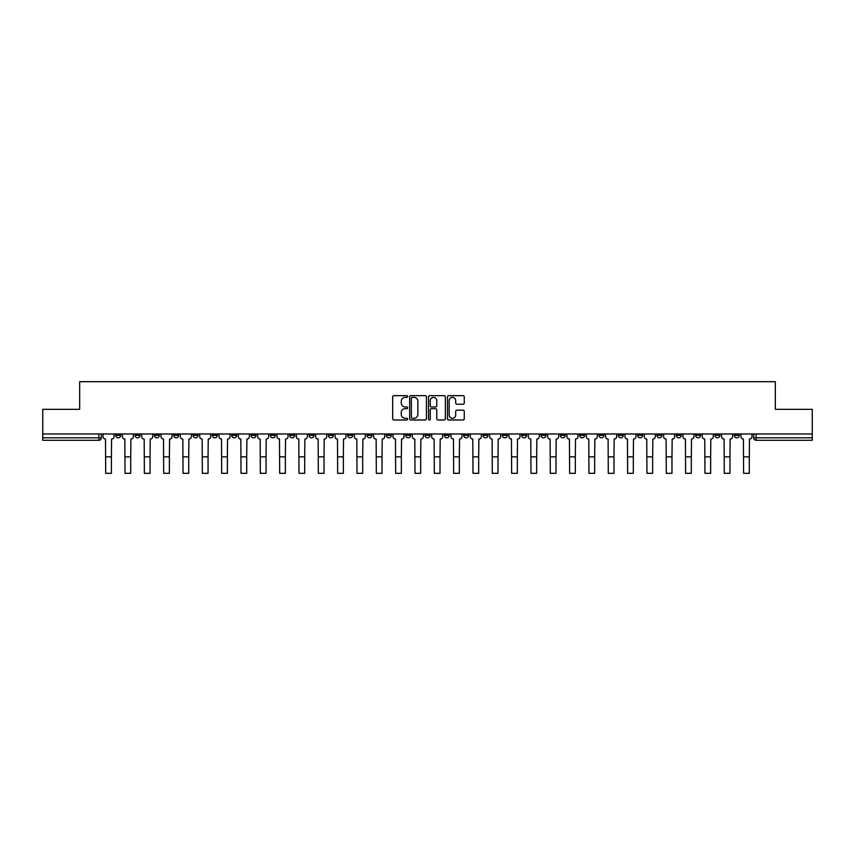 <?xml version="1.0" encoding="UTF-8"?>
<svg xmlns="http://www.w3.org/2000/svg" width="855" height="855" viewBox="0 0 855 855"><rect width="100%" height="100%" fill="white"/><g stroke="black" fill="none" stroke-linecap="round" stroke-linejoin="round"><path stroke-width="1.28" d="M407.675 396.517A0.855 0.855 0 0 0 406.82 395.662L393.899 395.662A1.218 1.218 0 0 0 392.68 396.88L392.68 418.779A1.218 1.218 0 0 0 393.899 419.987L406.82 419.987A0.855 0.855 0 0 0 407.675 419.142A0.855 0.855 0 0 0 406.82 418.287L405.152 418.287A3.89 3.89 0 0 1 401.262 414.397L401.262 412.57A3.89 3.89 0 0 1 405.152 408.679L406.82 408.679A0.855 0.855 0 0 0 407.675 407.824A0.855 0.855 0 0 0 406.82 406.98L405.152 406.98A3.89 3.89 0 0 1 401.262 403.09L401.262 401.262A3.89 3.89 0 0 1 405.152 397.372L406.82 397.372A0.855 0.855 0 0 0 407.675 396.517M637.659 433.977L637.659 435.334L642.618 435.334A2.479 2.479 0 0 1 640.139 437.813A2.479 2.479 0 0 1 637.659 435.334L637.659 433.977M618.325 433.977L618.325 435.334L623.284 435.334A2.479 2.479 0 0 1 620.805 437.813A2.479 2.479 0 0 1 618.325 435.334L618.325 433.977M502.345 433.977L502.345 435.334L507.304 435.334A2.479 2.479 0 0 1 504.824 437.813A2.479 2.479 0 0 1 502.345 435.334L502.345 433.977M483.011 433.977L483.011 435.334L487.97 435.334A2.479 2.479 0 0 1 485.49 437.813A2.479 2.479 0 0 1 483.011 435.334L483.011 433.977M463.688 433.977L463.688 435.334L468.636 435.334A2.479 2.479 0 0 1 466.157 437.813A2.479 2.479 0 0 1 463.688 435.334L463.688 433.977M425.021 433.977L425.021 435.334L429.98 435.334A2.479 2.479 0 0 1 427.5 437.813A2.479 2.479 0 0 1 425.021 435.334L425.021 433.977M386.364 435.334L386.364 433.977L386.364 435.334A2.479 2.479 0 0 0 388.843 437.813A2.479 2.479 0 0 1 386.364 435.334L391.312 435.334A2.479 2.479 0 0 1 388.843 437.813A2.479 2.479 0 0 0 391.312 435.334L391.312 433.977L391.312 435.334M367.03 435.334L367.03 433.977L367.03 435.334A2.479 2.479 0 0 0 369.51 437.813A2.479 2.479 0 0 1 367.03 435.334L371.989 435.334A2.479 2.479 0 0 1 369.51 437.813M347.696 435.334L347.696 433.977L347.696 435.334A2.479 2.479 0 0 0 350.176 437.813A2.479 2.479 0 0 1 347.696 435.334L352.655 435.334A2.479 2.479 0 0 1 350.176 437.813A2.479 2.479 0 0 0 352.655 435.334L352.655 433.977L352.655 435.334M328.373 433.977L328.373 435.334L333.322 435.334A2.479 2.479 0 0 1 330.853 437.813A2.479 2.479 0 0 1 328.373 435.334L328.373 433.977M309.04 433.977L309.04 435.334L313.999 435.334A2.479 2.479 0 0 1 311.519 437.813A2.479 2.479 0 0 1 309.04 435.334L309.04 433.977M289.706 433.977L289.706 435.334L294.665 435.334A2.479 2.479 0 0 1 292.186 437.813A2.479 2.479 0 0 1 289.706 435.334L289.706 433.977M270.383 435.334L270.383 433.977L270.383 435.334A2.479 2.479 0 0 0 272.852 437.813A2.479 2.479 0 0 1 270.383 435.334L275.331 435.334A2.479 2.479 0 0 1 272.852 437.813M231.716 435.334L231.716 433.977L231.716 435.334A2.479 2.479 0 0 0 234.195 437.813A2.479 2.479 0 0 1 231.716 435.334L236.675 435.334A2.479 2.479 0 0 1 234.195 437.813A2.479 2.479 0 0 0 236.675 435.334L236.675 433.977L236.675 435.334M212.382 435.334L212.382 433.977L212.382 435.334A2.479 2.479 0 0 0 214.862 437.813A2.479 2.479 0 0 1 212.382 435.334L217.341 435.334A2.479 2.479 0 0 1 214.862 437.813A2.479 2.479 0 0 0 217.341 435.334L217.341 433.977L217.341 435.334M193.059 435.334L193.059 433.977L193.059 435.334A2.479 2.479 0 0 0 195.539 437.813A2.479 2.479 0 0 1 193.059 435.334L198.018 435.334A2.479 2.479 0 0 1 195.539 437.813A2.479 2.479 0 0 0 198.018 435.334L198.018 433.977L198.018 435.334M173.725 435.334L173.725 433.977L173.725 435.334A2.479 2.479 0 0 0 176.205 437.813A2.479 2.479 0 0 1 173.725 435.334L178.684 435.334A2.479 2.479 0 0 1 176.205 437.813M154.392 435.334L154.392 433.977L154.392 435.334A2.479 2.479 0 0 0 156.871 437.813A2.479 2.479 0 0 1 154.392 435.334L159.351 435.334A2.479 2.479 0 0 1 156.871 437.813A2.479 2.479 0 0 0 159.351 435.334L159.351 433.977L159.351 435.334M135.069 435.334L135.069 433.977L135.069 435.334A2.479 2.479 0 0 0 137.548 437.813A2.479 2.479 0 0 1 135.069 435.334L140.017 435.334A2.479 2.479 0 0 1 137.548 437.813A2.479 2.479 0 0 0 140.017 435.334L140.017 433.977L140.017 435.334M463.047 404.244A1.218 1.218 0 0 0 464.265 403.026L464.265 396.88A1.218 1.218 0 0 0 463.047 395.662L448.693 395.662A1.218 1.218 0 0 0 447.475 396.88L447.475 418.779A1.218 1.218 0 0 0 448.693 419.987L463.047 419.987A1.218 1.218 0 0 0 464.265 418.779L464.265 411.351A1.218 1.218 0 0 0 463.047 410.144L456.901 410.144A1.218 1.218 0 0 0 455.683 411.351L455.683 415.038A3.249 3.249 0 0 1 452.434 418.287A3.249 3.249 0 0 1 449.185 415.038L449.185 400.621A3.249 3.249 0 0 1 452.434 397.372A3.249 3.249 0 0 1 455.683 400.621L455.683 403.026A1.218 1.218 0 0 0 456.901 404.244L463.047 404.244M42.75 433.977L42.75 409.321L79.675 409.321L79.675 381.683L775.325 381.683L775.325 409.321L812.25 409.321L812.25 433.977L42.75 433.977L42.75 437.813L101.36 437.813L101.36 433.977L101.36 437.813A2.479 2.479 0 0 1 98.881 440.293L42.75 440.293L42.75 437.813M426.431 396.88A1.218 1.218 0 0 0 425.224 395.662L410.87 395.662A1.218 1.218 0 0 0 409.652 396.88L409.652 418.779A1.218 1.218 0 0 0 410.87 419.987L425.224 419.987A1.218 1.218 0 0 0 426.431 418.779L426.431 396.88M429.776 395.662L444.13 395.662A1.218 1.218 0 0 1 445.348 396.88L445.348 418.779A1.218 1.218 0 0 1 444.13 419.987L437.995 419.987A1.218 1.218 0 0 1 436.777 418.779L436.777 409.898A1.218 1.218 0 0 0 435.558 408.679L431.486 408.679A1.218 1.218 0 0 0 430.268 409.898L430.268 419.142A0.855 0.855 0 0 1 429.413 419.987A0.855 0.855 0 0 1 428.569 419.142L428.569 396.88A1.218 1.218 0 0 1 429.776 395.662M753.64 433.977L753.64 437.813L812.25 437.813L812.25 440.293L756.119 440.293A2.479 2.479 0 0 1 753.64 437.813A2.479 2.479 0 0 0 756.119 440.293L756.119 433.977M812.25 433.977L812.25 437.813M739.265 433.977L739.265 435.334A2.479 2.479 0 0 1 736.786 437.813A2.479 2.479 0 0 1 734.306 435.334L739.265 435.334M734.306 433.977L734.306 435.334M719.931 433.977L719.931 435.334A2.479 2.479 0 0 1 717.452 437.813A2.479 2.479 0 0 1 714.983 435.334L719.931 435.334M714.983 433.977L714.983 435.334M700.608 433.977L700.608 435.334A2.479 2.479 0 0 1 698.129 437.813A2.479 2.479 0 0 1 695.649 435.334A2.479 2.479 0 0 0 698.129 437.813M695.649 433.977L695.649 435.334L700.608 435.334M681.275 433.977L681.275 435.334A2.479 2.479 0 0 1 678.795 437.813A2.479 2.479 0 0 1 676.316 435.334L681.275 435.334M676.316 433.977L676.316 435.334M661.941 433.977L661.941 435.334A2.479 2.479 0 0 1 659.462 437.813A2.479 2.479 0 0 1 656.982 435.334L661.941 435.334M656.982 433.977L656.982 435.334M642.618 433.977L642.618 435.334M623.284 433.977L623.284 435.334L623.284 433.977M603.951 433.977L603.951 435.334A2.479 2.479 0 0 1 601.471 437.813A2.479 2.479 0 0 1 598.992 435.334L603.951 435.334M598.992 433.977L598.992 435.334M584.617 433.977L584.617 435.334A2.479 2.479 0 0 1 582.148 437.813A2.479 2.479 0 0 1 579.669 435.334L584.617 435.334M579.669 433.977L579.669 435.334M565.294 433.977L565.294 435.334A2.479 2.479 0 0 1 562.814 437.813A2.479 2.479 0 0 1 560.335 435.334L565.294 435.334M560.335 433.977L560.335 435.334M545.96 433.977L545.96 435.334A2.479 2.479 0 0 1 543.481 437.813A2.479 2.479 0 0 1 541.001 435.334L545.96 435.334M541.001 433.977L541.001 435.334M526.627 433.977L526.627 435.334A2.479 2.479 0 0 1 524.147 437.813A2.479 2.479 0 0 1 521.678 435.334L526.627 435.334M521.678 433.977L521.678 435.334M507.304 433.977L507.304 435.334A2.479 2.479 0 0 1 504.824 437.813M487.97 433.977L487.97 435.334M468.636 435.334L468.636 433.977L468.636 435.334A2.479 2.479 0 0 1 466.157 437.813M449.313 433.977L449.313 435.334A2.479 2.479 0 0 1 446.834 437.813A2.479 2.479 0 0 1 444.354 435.334A2.479 2.479 0 0 0 446.834 437.813A2.479 2.479 0 0 0 449.313 435.334L444.354 435.334L444.354 433.977M429.98 435.334L429.98 433.977L429.98 435.334A2.479 2.479 0 0 1 427.5 437.813M410.646 433.977L410.646 435.334A2.479 2.479 0 0 1 408.166 437.813A2.479 2.479 0 0 1 405.687 435.334A2.479 2.479 0 0 0 408.166 437.813M405.687 433.977L405.687 435.334L410.646 435.334M371.989 433.977L371.989 435.334L371.989 433.977M333.322 435.334L333.322 433.977L333.322 435.334A2.479 2.479 0 0 1 330.853 437.813M313.999 435.334L313.999 433.977L313.999 435.334A2.479 2.479 0 0 1 311.519 437.813M294.665 435.334L294.665 433.977L294.665 435.334A2.479 2.479 0 0 1 292.186 437.813M275.331 433.977L275.331 435.334L275.331 433.977M256.008 435.334L256.008 433.977L256.008 435.334A2.479 2.479 0 0 1 253.529 437.813A2.479 2.479 0 0 1 251.049 435.334L256.008 435.334A2.479 2.479 0 0 1 253.529 437.813M251.049 433.977L251.049 435.334M178.684 433.977L178.684 435.334L178.684 433.977M120.694 433.977L120.694 435.334A2.479 2.479 0 0 1 118.214 437.813A2.479 2.479 0 0 1 115.735 435.334A2.479 2.479 0 0 0 118.214 437.813A2.479 2.479 0 0 0 120.694 435.334L120.694 433.977M115.735 433.977L115.735 435.334L120.694 435.334M98.881 433.977L98.881 440.293A2.479 2.479 0 0 0 101.36 437.813M412.206 397.372A0.855 0.855 0 0 0 411.351 398.216L411.351 417.432A0.855 0.855 0 0 0 412.206 418.287L413.97 418.287A3.89 3.89 0 0 0 417.86 414.397L417.86 401.262A3.89 3.89 0 0 0 413.97 397.372L412.206 397.372M436.777 400.685A3.249 3.249 0 0 0 433.517 397.425A3.249 3.249 0 0 0 430.268 400.685L430.268 405.762A1.218 1.218 0 0 0 431.486 406.98L435.558 406.98A1.218 1.218 0 0 0 436.777 405.762L436.777 400.685M103.038 433.977L103.038 436.574A2.479 2.479 0 0 0 105.507 439.053L105.699 473.317L111.396 473.317L111.396 456.837L105.699 456.837M114.057 433.977L114.057 436.574A2.479 2.479 0 0 1 111.588 439.053L111.396 456.837M122.361 433.977L122.361 436.574A2.479 2.479 0 0 0 124.841 439.053L125.033 473.317L130.73 473.317L130.73 456.837L125.033 456.837M133.391 433.977L133.391 436.574A2.479 2.479 0 0 1 130.911 439.053L130.73 456.837M141.695 433.977L141.695 436.574A2.479 2.479 0 0 0 144.174 439.053L144.356 473.317L150.063 473.317L150.063 456.837L144.356 456.837M152.724 433.977L152.724 436.574A2.479 2.479 0 0 1 150.245 439.053L150.063 456.837M161.029 433.977L161.029 436.574A2.479 2.479 0 0 0 163.508 439.053L163.69 473.317L169.386 473.317L169.386 456.837L163.69 456.837M172.058 433.977L172.058 436.574A2.479 2.479 0 0 1 169.579 439.053L169.386 456.837M180.352 433.977L180.352 436.574A2.479 2.479 0 0 0 182.831 439.053L183.023 473.317L188.72 473.317L188.72 456.837L183.023 456.837M191.381 433.977L191.381 436.574A2.479 2.479 0 0 1 188.902 439.053L188.72 456.837M199.685 433.977L199.685 436.574A2.479 2.479 0 0 0 202.165 439.053L202.346 473.317L208.054 473.317L208.054 456.837L202.346 456.837M210.715 433.977L210.715 436.574A2.479 2.479 0 0 1 208.235 439.053L208.054 456.837M219.019 433.977L219.019 436.574A2.479 2.479 0 0 0 221.498 439.053L221.68 473.317L227.377 473.317L227.377 456.837L221.68 456.837M230.048 433.977L230.048 436.574A2.479 2.479 0 0 1 227.569 439.053L227.377 456.837M238.342 433.977L238.342 436.574A2.479 2.479 0 0 0 240.821 439.053L241.014 473.317L246.71 473.317L246.71 456.837L241.014 456.837M249.371 433.977L249.371 436.574A2.479 2.479 0 0 1 246.892 439.053L246.71 456.837M257.676 433.977L257.676 436.574A2.479 2.479 0 0 0 260.155 439.053L260.337 473.317L266.044 473.317L266.044 456.837L260.337 456.837M268.705 433.977L268.705 436.574A2.479 2.479 0 0 1 266.226 439.053L266.044 456.837M277.009 433.977L277.009 436.574A2.479 2.479 0 0 0 279.489 439.053L279.671 473.317L285.367 473.317L285.367 456.837L279.671 456.837M288.039 433.977L288.039 436.574A2.479 2.479 0 0 1 285.559 439.053L285.367 456.837M296.343 433.977L296.343 436.574A2.479 2.479 0 0 0 298.812 439.053L299.004 473.317L304.701 473.317L304.701 456.837L299.004 456.837M307.362 433.977L307.362 436.574A2.479 2.479 0 0 1 304.893 439.053L304.701 456.837M315.666 433.977L315.666 436.574A2.479 2.479 0 0 0 318.146 439.053L318.338 473.317L324.034 473.317L324.034 456.837L318.338 456.837M326.696 433.977L326.696 436.574A2.479 2.479 0 0 1 324.216 439.053L324.034 456.837M335 433.977L335 436.574A2.479 2.479 0 0 0 337.479 439.053L337.661 473.317L343.368 473.317L343.368 456.837L337.661 456.837M346.029 433.977L346.029 436.574A2.479 2.479 0 0 1 343.55 439.053L343.368 456.837M354.333 433.977L354.333 436.574A2.479 2.479 0 0 0 356.813 439.053L356.995 473.317L362.691 473.317L362.691 456.837L356.995 456.837M365.363 433.977L365.363 436.574A2.479 2.479 0 0 1 362.883 439.053L362.691 456.837M373.656 433.977L373.656 436.574A2.479 2.479 0 0 0 376.136 439.053L376.328 473.317L382.025 473.317L382.025 456.837L376.328 456.837M384.686 433.977L384.686 436.574A2.479 2.479 0 0 1 382.206 439.053L382.025 456.837M392.99 433.977L392.99 436.574A2.479 2.479 0 0 0 395.47 439.053L395.651 473.317L401.358 473.317L401.358 456.837L395.651 456.837M404.02 433.977L404.02 436.574A2.479 2.479 0 0 1 401.54 439.053L401.358 456.837M412.324 433.977L412.324 436.574A2.479 2.479 0 0 0 414.803 439.053L414.985 473.317L420.681 473.317L420.681 456.837L414.985 456.837M423.353 433.977L423.353 436.574A2.479 2.479 0 0 1 420.874 439.053L420.681 456.837M431.647 433.977L431.647 436.574A2.479 2.479 0 0 0 434.126 439.053L434.319 473.317L440.015 473.317L440.015 456.837L434.319 456.837M442.676 433.977L442.676 436.574A2.479 2.479 0 0 1 440.197 439.053L440.015 456.837M450.98 433.977L450.98 436.574A2.479 2.479 0 0 0 453.46 439.053L453.642 473.317L459.349 473.317L459.349 456.837L453.642 456.837M462.01 433.977L462.01 436.574A2.479 2.479 0 0 1 459.53 439.053L459.349 456.837M470.314 433.977L470.314 436.574A2.479 2.479 0 0 0 472.794 439.053L472.975 473.317L478.672 473.317L478.672 456.837L472.975 456.837M481.344 433.977L481.344 436.574A2.479 2.479 0 0 1 478.864 439.053L478.672 456.837M489.637 433.977L489.637 436.574A2.479 2.479 0 0 0 492.117 439.053L492.309 473.317L498.005 473.317L498.005 456.837L492.309 456.837M500.667 433.977L500.667 436.574A2.479 2.479 0 0 1 498.187 439.053L498.005 456.837M508.971 433.977L508.971 436.574A2.479 2.479 0 0 0 511.45 439.053L511.632 473.317L517.339 473.317L517.339 456.837L511.632 456.837M520 433.977L520 436.574A2.479 2.479 0 0 1 517.521 439.053L517.339 456.837M528.305 433.977L528.305 436.574A2.479 2.479 0 0 0 530.784 439.053L530.966 473.317L536.662 473.317L536.662 456.837L530.966 456.837M539.334 433.977L539.334 436.574A2.479 2.479 0 0 1 536.855 439.053L536.662 456.837M547.638 433.977L547.638 436.574A2.479 2.479 0 0 0 550.107 439.053L550.299 473.317L555.996 473.317L555.996 456.837L550.299 456.837M558.657 433.977L558.657 436.574A2.479 2.479 0 0 1 556.188 439.053L555.996 456.837M566.961 433.977L566.961 436.574A2.479 2.479 0 0 0 569.441 439.053L569.633 473.317L575.33 473.317L575.33 456.837L569.633 456.837M577.991 433.977L577.991 436.574A2.479 2.479 0 0 1 575.511 439.053L575.33 456.837M586.295 433.977L586.295 436.574A2.479 2.479 0 0 0 588.774 439.053L588.956 473.317L594.663 473.317L594.663 456.837L588.956 456.837M597.324 433.977L597.324 436.574A2.479 2.479 0 0 1 594.845 439.053L594.663 456.837M605.629 433.977L605.629 436.574A2.479 2.479 0 0 0 608.108 439.053L608.29 473.317L613.986 473.317L613.986 456.837L608.29 456.837M616.658 433.977L616.658 436.574A2.479 2.479 0 0 1 614.179 439.053L613.986 456.837M624.952 433.977L624.952 436.574A2.479 2.479 0 0 0 627.431 439.053L627.623 473.317L633.32 473.317L633.32 456.837L627.623 456.837M635.981 433.977L635.981 436.574A2.479 2.479 0 0 1 633.502 439.053L633.32 456.837M644.285 433.977L644.285 436.574A2.479 2.479 0 0 0 646.765 439.053L646.946 473.317L652.654 473.317L652.654 456.837L646.946 456.837M655.315 433.977L655.315 436.574A2.479 2.479 0 0 1 652.835 439.053L652.654 456.837M663.619 433.977L663.619 436.574A2.479 2.479 0 0 0 666.098 439.053L666.28 473.317L671.977 473.317L671.977 456.837L666.28 456.837M674.648 433.977L674.648 436.574A2.479 2.479 0 0 1 672.169 439.053L671.977 456.837M682.942 433.977L682.942 436.574A2.479 2.479 0 0 0 685.421 439.053L685.614 473.317L691.31 473.317L691.31 456.837L685.614 456.837M693.971 433.977L693.971 436.574A2.479 2.479 0 0 1 691.492 439.053L691.31 456.837M702.276 433.977L702.276 436.574A2.479 2.479 0 0 0 704.755 439.053L704.937 473.317L710.644 473.317L710.644 456.837L704.937 456.837M713.305 433.977L713.305 436.574A2.479 2.479 0 0 1 710.826 439.053L710.644 456.837M721.609 433.977L721.609 436.574A2.479 2.479 0 0 0 724.089 439.053L724.27 473.317L729.967 473.317L729.967 456.837L724.27 456.837M732.639 433.977L732.639 436.574A2.479 2.479 0 0 1 730.159 439.053L729.967 456.837M740.943 433.977L740.943 436.574A2.479 2.479 0 0 0 743.412 439.053L743.604 473.317L749.301 473.317L749.301 456.837L743.604 456.837M751.962 433.977L751.962 436.574A2.479 2.479 0 0 1 749.493 439.053L749.301 456.837"/></g></svg>
